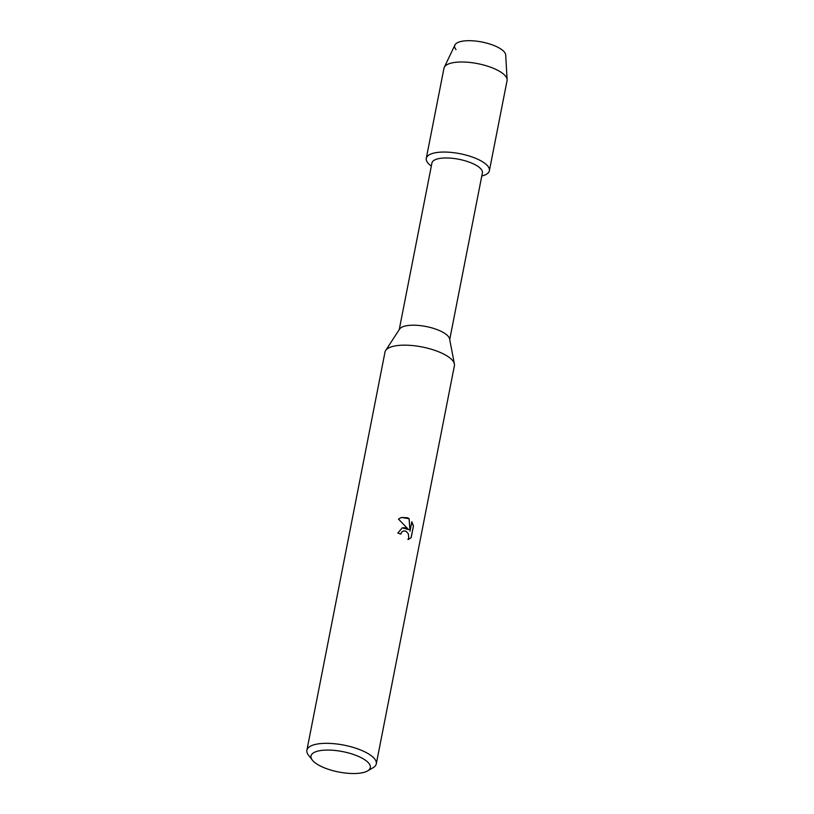 <?xml version="1.0" encoding="UTF-8"?>
<svg xmlns="http://www.w3.org/2000/svg" width="814" height="814" viewBox="0 0 814 814"><rect width="100%" height="100%" fill="white"/><g stroke="black" fill="none" stroke-linecap="round" stroke-linejoin="round"><path stroke-width="1.22" d="M399.236 329.629L431.929 163.004A25.722 8.842 11.1 0 1 446.398 157.967A25.722 8.842 11.1 0 1 471.947 163.207A25.722 8.842 11.1 0 1 482.397 172.904L449.715 339.54M476.312 158.598A32.153 11.05 11.1 0 1 481.796 175.997A32.153 11.05 11.1 0 0 489.377 170.726A32.153 11.05 11.1 0 0 476.312 158.598A32.153 11.05 11.1 0 0 436.019 152.645A32.153 11.05 11.1 0 0 431.318 166.087A32.153 11.05 11.1 0 1 426.282 158.343A32.153 11.05 11.1 0 1 444.373 152.055A32.153 11.05 11.1 0 1 476.312 158.598M312.332 760.113L308.435 755.087A35.368 12.149 11.1 0 1 306.888 750.243L385.002 352.075A35.368 12.149 11.1 0 1 385.653 350.498L399.593 329.09A25.722 8.842 11.1 0 1 439.133 330.433A25.722 8.842 11.1 0 1 449.582 338.899L454.395 363.99A35.368 12.149 11.1 0 1 454.405 365.69L376.292 763.868A35.368 12.149 11.1 0 1 373.026 767.755L367.521 770.939A30.22 10.389 11.1 0 1 323.29 767.378A30.22 10.389 11.1 0 1 312.332 760.113A30.22 10.389 11.1 0 1 323.219 750.243A30.22 10.389 11.1 0 1 358.028 756.216A30.22 10.389 11.1 0 1 367.521 770.939M385.653 350.498A35.368 12.149 11.1 0 1 440.028 352.36A35.368 12.149 11.1 0 1 454.395 363.99M405.616 527.747L408.628 529.619L398.443 519.067L401.434 517.46L407.58 517.765L409.137 518.681L410.012 531.125L411.843 521.754L413.441 526.058L411.172 537.627L408.526 539.377L407.956 539.529L408.74 537.637L408.333 533.781L405.901 531.115L403.418 530.972L401.678 532.183L400.803 534.137A35.368 12.149 -168.9 0 0 397.822 533.089L402.279 527.818L405.616 527.747M306.888 750.243A35.368 12.149 11.1 0 1 326.78 743.324A35.368 12.149 11.1 0 1 361.915 750.528A35.368 12.149 11.1 0 1 376.292 763.868M400.742 534.106L401.607 532.203L403.378 530.982M408.486 539.387L411.09 537.657L413.441 526.058M402.248 527.838L408.628 529.619M413.359 526.088L411.823 521.866M410.012 531.125L409.066 518.701L401.394 517.48M456.013 49.583A25.977 8.923 11.1 0 1 464.896 40.863A25.977 8.923 11.1 0 1 495.085 45.981A25.977 8.923 11.1 0 1 505.698 54.986L507.112 79.68A32.153 11.05 11.1 0 1 507.051 80.657L489.377 170.726M426.282 158.343L443.956 68.284A32.153 11.05 11.1 0 1 444.261 67.359L454.914 45.024A25.977 8.923 11.1 0 1 495.085 45.981M444.261 67.359A32.153 11.05 11.1 0 1 493.976 68.539A32.153 11.05 11.1 0 1 507.112 79.68"/></g></svg>
